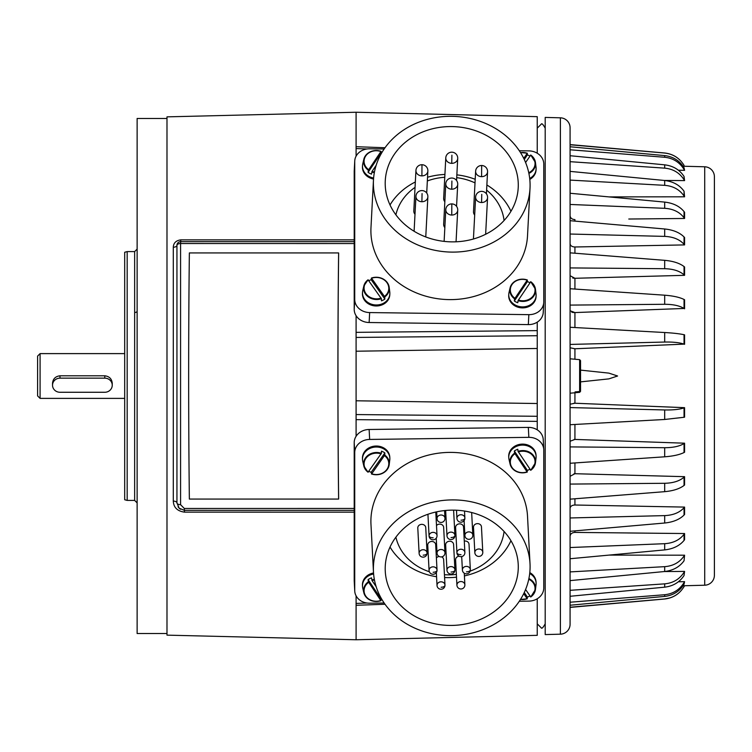<?xml version="1.0" encoding="UTF-8"?>
<svg xmlns="http://www.w3.org/2000/svg" width="752" height="752" viewBox="0 0 752 752"><rect width="100%" height="100%" fill="white"/><g stroke="black" fill="none" stroke-linecap="round" stroke-linejoin="round"><path stroke-width="1.13" d="M368.066 472.218L363.818 465.967A12.85 11.13 177 0 0 368.057 472.181L381.405 453.296A12.85 11.13 177 0 0 365.491 457.912A12.85 11.13 177 0 0 363.818 465.967L362.755 461.371A13.686 11.844 -3 0 1 362.511 459.585L362.455 458.598A13.686 11.844 -3 0 1 362.445 458.241A13.686 11.844 -3 0 1 375.709 446.039A13.686 11.844 -3 0 1 389.79 457.16L389.837 458.156A13.686 11.844 -3 0 1 389.856 458.513A13.686 11.844 -3 0 1 389.78 459.961L389.198 464.642A12.85 11.13 177 0 0 384.789 455.063L371.714 473.798L371.159 472.312A13.188 11.412 -3 0 1 368.875 471.25M362.511 459.585A13.686 11.844 -3 0 1 362.492 459.228A13.686 11.844 -3 0 1 364.541 452.789A13.686 11.844 -3 0 1 379.619 447.355A13.686 11.844 -3 0 1 389.837 458.156M381.405 453.296L381.48 451.162A13.188 11.412 -3 0 1 384.864 452.93L384.789 455.063M368.057 472.181L368.33 472.03A12.361 10.697 -3 0 1 365.923 458.353A12.361 10.697 -3 0 1 381.151 453.898M384.535 455.665A12.361 10.697 -3 0 1 386.942 469.342A12.361 10.697 -3 0 1 371.714 473.798L371.441 473.948M371.159 472.312L384.864 452.93M384.159 603.01L369.655 603.198A14.927 12.925 -3 0 1 354.747 591.053A14.927 12.925 -3 0 1 354.728 590.47L354.728 452.554A14.927 12.925 -3 0 1 369.655 439.431L528.844 437.344A14.927 12.925 -3 0 1 543.752 449.499A14.927 12.925 -3 0 1 543.771 450.081L543.771 587.989A14.927 12.925 -3 0 1 528.844 601.121L519.322 601.243M529.906 469.22A13.188 11.412 -3 0 1 527.368 470.395L527.067 471.889L514.612 453.146A12.85 11.13 177 0 0 510.082 464.05L509.019 459.453A13.686 11.844 -3 0 1 508.766 457.677L508.709 456.68A13.686 11.844 -3 0 1 508.7 456.323A13.686 11.844 -3 0 1 521.963 444.122A13.686 11.844 -3 0 1 536.044 455.251L536.101 456.238A13.686 11.844 -3 0 1 536.11 456.596A13.686 11.844 -3 0 1 536.035 458.043L535.462 462.724A12.85 11.13 177 0 0 533.807 455.994A12.85 11.13 177 0 0 518.053 451.379L530.752 470.263A12.85 11.13 177 0 0 535.462 462.724L530.743 470.31M529.803 572.62A13.686 11.844 -3 0 1 536.044 581.954L536.101 582.95A13.686 11.844 -3 0 1 536.11 583.308A13.686 11.844 -3 0 1 536.035 584.746L535.462 589.427A12.85 11.13 177 0 0 533.807 582.697A12.85 11.13 177 0 0 528.891 578.589M381.546 598.855A13.188 11.412 -3 0 1 381.114 599.015L380.803 600.51L368.348 581.775A12.85 11.13 177 0 0 363.818 592.67L362.755 588.073A13.686 11.844 -3 0 1 362.511 586.297L362.455 585.3A13.686 11.844 -3 0 1 362.445 584.943A13.686 11.844 -3 0 1 373.537 572.977M373.462 571.887L370.98 524.37A78.377 67.859 -3 0 1 370.896 521.296A78.377 67.859 -3 0 1 447.478 452.441A78.377 67.859 -3 0 1 527.519 516.173L530.01 563.68A78.377 67.859 -3 0 1 530.094 566.754A78.377 67.859 -3 0 1 453.512 635.619A78.377 67.859 -3 0 1 373.462 571.887A78.377 67.859 -3 0 1 373.387 568.813A78.377 67.859 -3 0 1 449.969 499.948A78.377 67.859 -3 0 1 530.01 563.68M529.906 595.922A13.188 11.412 -3 0 1 527.368 597.097L527.067 598.592L523.73 593.629M529.699 573.532A13.686 11.844 -3 0 1 534.277 577.583A13.686 11.844 -3 0 1 536.101 582.95M362.511 586.297A13.686 11.844 -3 0 1 362.492 585.94A13.686 11.844 -3 0 1 373.612 573.973M508.766 457.677A13.686 11.844 -3 0 1 508.756 457.319A13.686 11.844 -3 0 1 518.795 445.579A13.686 11.844 -3 0 1 534.277 450.88A13.686 11.844 -3 0 1 536.101 456.238M368.348 581.775L368.085 579.632L381.114 599.015M381.048 600.651L380.803 600.51A12.361 10.697 -3 0 1 365.735 596.045A12.361 10.697 -3 0 1 368.612 582.368M368.085 579.632A13.188 11.412 -3 0 1 371.535 577.865L372.061 580.6L376.179 586.72M524.276 592.491L527.368 597.097M527.302 598.742L527.067 598.592A12.361 10.697 -3 0 1 520.628 599.222M525.592 589.502L530.752 596.966A12.85 11.13 177 0 0 535.462 589.427L530.743 597.013M528.759 579.237A12.361 10.697 -3 0 1 530.508 596.825L530.752 596.966M514.612 453.146L514.34 451.012L527.368 470.395M527.302 472.03L527.067 471.889A12.361 10.697 -3 0 1 511.99 467.424A12.361 10.697 -3 0 1 514.876 453.747M518.316 451.98A12.361 10.697 -3 0 1 533.394 456.445A12.361 10.697 -3 0 1 530.508 470.113L530.752 470.263M514.34 451.012A13.188 11.412 -3 0 1 517.79 449.245L518.053 451.379M354.747 591.053L354.22 581.108A14.927 12.925 177 0 1 354.211 580.516L354.211 442.608L354.728 452.554M543.752 449.499L543.235 439.544A14.927 12.925 177 0 0 537.238 429.843L537.238 330.626L356.091 332.346L356.091 436.292A14.927 12.925 177 0 0 354.211 442.608M518.278 566.914A66.561 57.622 -3 0 1 453.249 625.391A66.561 57.622 -3 0 1 385.268 571.266A66.561 57.622 -3 0 1 385.203 568.653A66.561 57.622 -3 0 1 450.232 510.176A66.561 57.622 -3 0 1 518.213 564.301A66.561 57.622 -3 0 1 518.278 566.914M390.025 547.042A66.561 57.622 177 0 0 436.574 576.728M444.592 577.536A66.561 57.622 177 0 0 456.511 577.179M464.416 575.9A66.561 57.622 177 0 0 510.946 540.716M504.066 531.495A54.746 47.395 -3 0 1 470.15 571.116M456.361 574.396A54.746 47.395 -3 0 1 444.441 574.697M436.404 573.616A54.746 47.395 -3 0 1 435.493 573.419M429.336 571.736A54.746 47.395 -3 0 1 395.9 537.163M455.609 559.996A3.986 3.45 -3 0 1 455.599 559.836A3.986 3.45 -3 0 1 455.599 559.685A3.986 3.45 -3 0 1 459.077 556.217M445.663 545.04A3.986 3.45 -3 0 1 445.654 544.88A3.986 3.45 -3 0 1 445.645 544.73A3.986 3.45 -3 0 1 449.536 541.233A3.986 3.45 -3 0 1 453.597 544.467A3.986 3.45 -3 0 1 453.606 544.627M436.386 557.993A3.986 3.45 -3 0 1 439.177 556.48M441.64 556.865A3.986 3.45 -3 0 1 443.652 559.685A3.986 3.45 -3 0 1 443.652 559.836M436.498 525.535A3.986 3.45 -3 0 1 440.851 524.257A3.986 3.45 -3 0 1 443.652 527.359A3.986 3.45 -3 0 1 443.652 527.519M427.756 545.275A3.986 3.45 -3 0 1 427.738 545.115A3.986 3.45 -3 0 1 427.738 544.965A3.986 3.45 -3 0 1 431.629 541.468A3.986 3.45 -3 0 1 435.69 544.702A3.986 3.45 -3 0 1 435.699 544.862M417.802 528.167A3.986 3.45 -3 0 1 417.792 528.007A3.986 3.45 -3 0 1 417.783 527.857A3.986 3.45 -3 0 1 421.675 524.36A3.986 3.45 -3 0 1 425.745 527.594A3.986 3.45 -3 0 1 425.745 527.754M473.525 527.434A3.986 3.45 -3 0 1 473.506 527.284A3.986 3.45 -3 0 1 473.506 527.124A3.986 3.45 -3 0 1 477.398 523.627A3.986 3.45 -3 0 1 481.459 526.861A3.986 3.45 -3 0 1 481.468 527.02M464.285 541.102A3.986 3.45 -3 0 1 469.022 544.269A3.986 3.45 -3 0 1 469.032 544.42M455.609 527.669A3.986 3.45 -3 0 1 455.599 527.519A3.986 3.45 -3 0 1 455.599 527.359A3.986 3.45 -3 0 1 459.481 523.862A3.986 3.45 -3 0 1 463.552 527.096A3.986 3.45 -3 0 1 463.552 527.255M445.663 510.561A3.986 3.45 -3 0 1 445.654 510.458L446.979 535.781A3.986 3.986 0 0 0 451.059 539.551A3.986 3.986 0 0 0 454.932 535.574A3.986 1.993 180 0 1 451.059 537.558M453.606 510.138A3.986 3.45 -3 0 1 453.606 510.147L454.932 535.358A3.986 3.45 177 0 0 450.862 532.125A3.986 3.45 177 0 0 446.979 535.621A3.986 3.45 177 0 0 446.979 535.781M356.091 436.292A14.927 12.925 -3 0 1 369.138 429.486L528.327 427.399A14.927 12.925 -3 0 1 537.238 429.843M356.091 595.847L356.091 639.755L537.238 635.337L537.238 598.771M537.238 153.229L537.238 116.663L356.091 112.245L356.091 148.576L367.014 148.971M537.238 330.626L537.238 322.157A14.927 12.925 3 0 0 543.235 312.456L543.752 302.501A14.927 12.925 -177 0 1 528.844 314.656L369.655 312.569A14.927 12.925 -177 0 1 354.728 299.446L354.728 161.53A14.927 12.925 -177 0 1 354.747 160.947A14.927 12.925 -177 0 1 369.655 148.802L384.159 148.99M356.091 112.245L166.991 116.861L166.991 635.139L356.091 639.755M354.211 241.636L180.677 241.636L180.762 239.86C175.996 240.527 173.515 242.981 173.298 247.22A3.732 1.852 0 0 0 176.946 245.368L176.946 502.9A3.732 1.805 0 0 0 173.298 501.095C173.618 507.459 177.35 511.144 184.494 512.14L354.211 512.168M356.091 148.576L356.091 156.153M356.091 400.778L537.238 403.523M367.014 603.029L356.091 603.424L356.091 604.787M519.322 150.757L528.844 150.879A14.927 12.925 -177 0 1 543.771 164.011L543.771 301.919A14.927 12.925 -177 0 1 543.752 302.501M537.238 322.157A14.927 12.925 -177 0 1 528.327 324.601L369.138 322.514A14.927 12.925 -177 0 1 356.091 315.708A14.927 12.925 3 0 1 354.211 309.392L354.728 299.446M354.211 508.455L184.315 508.484L180.583 504.695L180.583 243.516L354.211 243.545L354.211 309.392M354.747 160.947L354.22 170.892A14.927 12.925 3 0 0 354.211 171.484L354.211 243.545M373.537 179.023A13.686 11.844 -177 0 1 362.455 167.771A13.686 11.844 -177 0 1 362.455 166.7L362.511 165.703A13.686 11.844 -177 0 1 362.755 163.927L363.818 159.33A12.85 11.13 3 0 0 368.348 170.225L381.048 151.349L381.114 152.985L368.085 172.368L368.348 170.225M528.891 173.411A12.85 11.13 3 0 0 533.807 169.303A12.85 11.13 3 0 0 535.462 162.573L536.035 167.254A13.686 11.844 -177 0 1 536.101 167.978A13.686 11.844 -177 0 1 536.101 169.05L536.044 170.046A13.686 11.844 -177 0 1 529.803 179.38M384.789 296.937L384.864 299.07L371.159 279.688L371.441 278.052L384.789 296.937A12.85 11.13 3 0 0 389.198 287.358L389.78 292.039A13.686 11.844 -177 0 1 389.837 292.772A13.686 11.844 -177 0 1 389.837 293.844L389.79 294.84A13.686 11.844 -177 0 1 376.122 305.97A13.686 11.844 -177 0 1 362.455 294.483A13.686 11.844 -177 0 1 362.455 293.402L362.511 292.415A13.686 11.844 -177 0 1 362.755 290.629L363.818 286.033A12.85 11.13 3 0 0 365.491 294.088A12.85 11.13 3 0 0 381.405 298.704L368.057 279.819A12.85 11.13 3 0 0 363.818 286.033L368.066 279.782M530.743 281.69L535.462 289.276A12.85 11.13 3 0 0 530.752 281.737L518.053 300.621A12.85 11.13 3 0 0 533.807 296.006A12.85 11.13 3 0 0 535.462 289.276L536.035 293.957A13.686 11.844 -177 0 1 536.101 294.681A13.686 11.844 -177 0 1 536.101 295.762L536.044 296.749A13.686 11.844 -177 0 1 522.377 307.888A13.686 11.844 -177 0 1 508.709 296.391A13.686 11.844 -177 0 1 508.709 295.32L508.766 294.323A13.686 11.844 -177 0 1 509.019 292.547L510.082 287.95A12.85 11.13 3 0 0 514.612 298.854L527.302 279.97L527.368 281.605L514.34 300.988L514.612 298.854M530.01 188.32L527.519 235.827A78.377 67.859 -177 0 1 449.254 299.606A78.377 67.859 -177 0 1 370.98 227.63L373.462 180.113A78.377 67.859 -177 0 1 451.736 116.334A78.377 67.859 -177 0 1 530.01 188.32A78.377 67.859 -177 0 1 451.736 252.099A78.377 67.859 -177 0 1 373.462 180.113M373.612 178.027A13.686 11.844 -177 0 1 362.511 166.775A13.686 11.844 -177 0 1 362.511 165.703M389.837 293.844A13.686 11.844 -177 0 1 379.619 304.645A13.686 11.844 -177 0 1 364.541 299.211A13.686 11.844 -177 0 1 362.511 293.487A13.686 11.844 -177 0 1 362.511 292.415M384.864 299.07A13.188 11.412 -177 0 1 381.48 300.838L381.405 298.704M376.179 165.28L372.061 171.4L371.535 174.135A13.188 11.412 -177 0 1 368.085 172.368M536.101 295.762A13.686 11.844 -177 0 1 534.277 301.12A13.686 11.844 -177 0 1 519.19 306.515A13.686 11.844 -177 0 1 508.766 295.404A13.686 11.844 -177 0 1 508.766 294.323M518.053 300.621L517.79 302.755A13.188 11.412 -177 0 1 514.34 300.988M536.101 169.05A13.686 11.844 -177 0 1 534.277 174.417A13.686 11.844 -177 0 1 529.699 178.468M368.612 169.632A12.361 10.697 -177 0 1 365.735 155.955A12.361 10.697 -177 0 1 380.803 151.49L381.048 151.349M514.876 298.253A12.361 10.697 -177 0 1 511.99 284.576A12.361 10.697 -177 0 1 527.067 280.111L527.302 279.97M530.752 281.737L530.508 281.887A12.361 10.697 -177 0 1 533.394 295.555A12.361 10.697 -177 0 1 518.316 300.02M527.368 281.605A13.188 11.412 -177 0 1 529.906 282.78M523.73 158.371L527.302 153.258L527.368 154.903L524.276 159.509M520.628 152.778A12.361 10.697 -177 0 1 527.067 153.408L527.302 153.258M530.743 154.987L535.462 162.573A12.85 11.13 3 0 0 530.752 155.034L525.592 162.498M530.752 155.034L530.508 155.175A12.361 10.697 -177 0 1 528.759 172.763M527.368 154.903A13.188 11.412 -177 0 1 529.906 156.078M381.151 298.102A12.361 10.697 -177 0 1 365.923 293.647A12.361 10.697 -177 0 1 368.33 279.97L368.057 279.819M371.441 278.052L371.714 278.202A12.361 10.697 -177 0 1 386.942 282.658A12.361 10.697 -177 0 1 384.535 296.335M368.875 280.75A13.188 11.412 -177 0 1 371.159 279.688M451.736 241.862A66.561 57.622 -177 0 1 385.268 180.734A66.561 57.622 -177 0 1 451.736 126.571A66.561 57.622 -177 0 1 518.213 187.699A66.561 57.622 -177 0 1 451.736 241.862M510.946 211.284A66.561 57.622 3 0 0 486.873 184.983M475.208 179.296A66.561 57.622 3 0 0 456.859 174.859M444.921 174.445A66.561 57.622 3 0 0 427.54 177.246M415.33 181.984A66.561 57.622 3 0 0 390.025 204.958M395.9 214.837A54.746 47.395 -177 0 1 415.048 187.37M427.343 180.969A54.746 47.395 -177 0 1 444.77 177.275M456.708 177.651A54.746 47.395 -177 0 1 475.02 182.905M486.6 190.096A54.746 47.395 -177 0 1 504.066 220.505M473.647 238.929A5.969 5.17 -177 0 1 473.506 237.566L475.631 197.024A5.969 5.17 3 0 0 481.6 202.514L481.75 194.354M414.991 214.273A5.969 5.17 -177 0 1 413.816 210.927L415.941 170.384A5.969 5.17 3 0 0 421.9 175.874L421.975 164.726A5.969 5.969 0 0 0 415.941 170.384M444.846 201.733A5.969 5.17 -177 0 1 443.661 198.387L445.786 157.845A5.969 5.17 3 0 0 451.745 163.334L451.905 155.175M444.846 227.593A5.969 5.17 -177 0 1 443.661 224.246L445.786 183.704A5.969 5.17 3 0 0 451.745 189.194L451.905 181.035M474.691 215.053A5.969 5.17 -177 0 1 473.506 211.707L475.631 171.165A5.969 5.17 3 0 0 481.6 176.654L481.675 165.506A5.969 5.969 0 0 0 475.631 171.165M537.238 335.721L356.091 337.441L356.091 315.708M184.315 508.484L184.409 510.364L354.211 510.364M166.991 118.468L137.127 118.468L137.127 633.532L166.991 633.532M127.173 251.591L124.691 252.258L124.691 499.742L127.173 500.409L127.173 251.591L134.646 251.591L134.646 312.494A2.491 1.269 180 0 0 137.127 311.215M40.091 353.609L37.6 356.091L37.6 395.909L40.091 398.391L40.091 353.609L124.691 353.609M52.527 385.212L52.527 383.266C52.969 378.848 55.46 376.357 59.991 375.793L104.782 375.793C109.313 376.357 111.804 378.848 112.245 383.266L112.245 385.212A7.464 7.059 0 0 1 104.782 392.271L59.991 392.271A7.464 7.059 0 0 1 52.527 385.212A7.464 7.059 0 0 1 59.991 378.153L104.782 378.153A7.464 7.059 0 0 1 112.245 385.212M560.39 117.82L545.2 117.415L545.2 634.585L560.39 634.18A9.955 9.955 0 0 0 570.082 624.235L570.082 127.765A9.955 9.955 0 0 0 560.39 117.82L560.39 634.18M580.535 361.477L580.535 391.35L579.623 392.347L575.054 392.751L575.054 391.924L579.623 391.519L580.535 390.523L580.535 360.65L579.623 359.653L575.054 359.249M575.054 392.751L575.054 391.924M684.01 165.337C679.564 158.08 673.115 153.972 664.665 152.994L570.082 144.591L570.082 127.765M664.683 543.687L664.683 549.9C673.134 548.951 679.592 545.783 684.047 540.406L684.047 534.258C679.611 540.011 673.153 543.151 664.683 543.687L570.082 547.541L570.082 531.307L664.683 523.016C673.134 522.142 679.592 519.482 684.047 515.035L684.047 507.713L684.574 507.092L684.574 514.481L684.047 515.035M684.047 507.713C679.611 512.601 673.153 515.233 664.683 515.609L570.082 517.968L570.082 499.159L664.683 491.667C673.134 490.896 679.592 488.819 684.047 485.444L684.047 477.163L684.574 476.674L684.574 485.021L684.047 485.444M684.047 477.163C679.611 481.045 673.153 483.085 664.683 483.292L570.082 484.081L570.082 463.27L664.683 456.802C673.134 456.163 679.592 454.734 684.047 452.525L684.047 443.539L684.574 443.191L684.574 452.243L684.047 452.525M684.047 407.866C679.611 409.417 673.153 410.113 664.683 409.953L570.082 407.575L570.082 395.909L570.082 404.219L574.932 403.232L684.574 407.669L684.574 417.163L684.047 417.275L684.047 407.866L684.574 407.669M570.082 356.091L570.082 344.425L664.683 342.047C673.134 341.887 679.592 342.583 684.047 344.134L574.932 348.768L570.082 347.781L570.082 356.091M684.574 344.331L684.574 334.837L684.047 334.725C679.611 333.747 673.153 333.014 664.683 332.525L570.082 327.27L570.082 305.096L664.683 304.287C673.134 304.306 679.592 305.697 684.047 308.461L574.932 312.569L570.082 310.755M684.574 308.809L684.574 299.757L684.047 299.475C679.611 297.266 673.153 295.846 664.683 295.198L570.082 288.73L570.082 267.919L664.683 268.708C673.134 268.906 679.592 270.946 684.047 274.837L684.574 275.326L574.932 278.287L570.082 275.702M684.574 275.326L684.574 266.979L684.047 266.556C679.611 263.181 673.153 261.104 664.683 260.333L570.082 252.841L570.082 234.032L664.683 236.391C673.134 236.758 679.592 239.39 684.047 244.287L684.574 244.908L574.932 246.985C571.971 246.844 570.354 245.744 570.082 243.686L570.082 243.695M684.574 244.908L684.574 237.519L684.047 236.965C679.611 232.518 673.153 229.858 664.683 228.984L570.082 220.693L570.082 204.459L664.683 208.313C673.134 208.84 679.592 211.979 684.047 217.742L684.047 211.594L684.574 212.271L684.574 218.465L628.785 219.029M580.535 370.116L608.866 373.124L617.589 376L608.866 378.876L580.535 381.884M570.082 441.255L574.932 439.431L684.574 443.191M570.082 476.307L574.932 473.713L684.574 476.674M570.082 499.159L570.082 508.314C570.354 506.256 571.971 505.156 574.932 505.015L684.574 507.092M570.082 536.298C570.354 533.901 571.971 532.604 574.932 532.407L684.574 533.535L684.574 539.729L684.047 540.406M609.092 555.098L684.574 555.192L684.047 560.776L684.574 555.192M664.063 571.558L684.574 571.398L684.047 575.534L684.574 571.398M678.389 581.775L684.574 581.672L684.047 584.238L684.574 581.672M683.089 585.723L684.574 585.695L684.047 586.607C679.611 593.864 673.153 597.981 664.683 598.949L670.032 597.887M673.369 533.422L627.535 532.961M704.709 585.216L704.709 166.784A9.955 9.955 0 0 1 714.4 176.729L714.4 575.271A9.955 9.955 0 0 1 704.709 585.216L684.574 585.742M664.683 409.953L664.683 419.475L684.047 417.275M570.082 424.73L664.683 419.475M570.082 446.904L664.683 447.713L664.683 456.802M684.047 443.539C679.611 446.293 673.153 447.684 664.683 447.713M664.683 483.292L664.683 491.667M664.683 515.609L664.683 523.016M574.284 348.787L574.932 348.768L574.932 359.221M571.802 312.212L572.281 312.343M572.404 312.362L573.362 312.512M574.18 312.569L574.932 312.569L574.932 327.534M572.742 278.061L574.932 278.287L574.932 289.059M574.03 246.947L574.81 246.985M570.082 607.24L664.683 598.949M570.082 596.28L570.082 590.32L664.683 583.853L664.683 587.162L570.082 596.28L570.082 602.22L664.683 594.729L664.683 596.402C673.134 595.405 679.592 591.345 684.047 584.238M684.047 582.574C679.611 589.775 673.153 593.826 664.683 594.729M570.082 605.238L664.683 596.402M570.082 590.32L570.082 580.619L664.683 571.501C673.134 570.505 679.592 566.933 684.047 560.776M684.047 572.263C679.611 579.19 673.153 583.054 664.683 583.853M664.683 587.162C673.134 586.146 679.592 582.274 684.047 575.534M684.047 534.258L684.574 533.535M570.082 558.736L664.683 549.9M574.932 221.116L574.932 219.593C571.971 219.396 570.354 218.099 570.082 215.702L570.082 215.711M574.058 219.546L574.819 219.593M570.082 571.905L664.683 566.66L664.683 571.501M570.082 559.413L570.138 558.736M684.047 556.001C679.611 562.43 673.153 565.993 664.683 566.66M683.089 166.277L684.574 166.305L683.089 166.277M664.73 153.051L570.082 144.76L570.082 146.762L664.683 155.598L664.683 157.271C673.134 158.164 679.592 162.216 684.047 169.426L684.047 167.762L684.574 170.328L678.389 170.225M664.683 157.271L570.082 149.78L570.082 155.72L664.683 164.838L664.683 168.147C673.134 168.937 679.592 172.8 684.047 179.737L684.047 176.466L684.574 180.602L664.063 180.442M570.138 193.264L570.082 171.381L664.683 180.499L664.683 185.34C673.134 186.007 679.592 189.56 684.047 195.999L684.047 191.224L684.574 196.808L609.092 196.902M664.683 295.198L664.683 304.287M664.683 260.333L664.683 268.708M664.683 228.984L664.683 236.391M664.683 153.051L664.683 153.051C673.134 154.01 679.592 158.127 684.047 165.393L683.277 164.152M683.183 164.002L680.823 161.003M684.047 167.762C679.611 160.665 673.153 156.604 664.683 155.598M684.047 176.466C679.611 169.736 673.153 165.863 664.683 164.838M570.082 168.42L570.082 161.68L664.683 168.147M684.047 191.224C679.611 185.077 673.153 181.505 664.683 180.499M570.082 180.095L664.683 185.34M570.082 193.264L664.683 202.1L664.683 208.313M684.047 211.594C679.611 206.217 673.153 203.059 664.683 202.1M664.683 332.525L664.683 342.047M684.574 218.465L684.047 217.742M684.047 195.999L684.574 196.808M574.801 532.407L574.067 532.454M570.749 534.296L570.458 534.766M570.082 583.58L570.082 580.619M684.047 179.737L684.574 180.602M684.047 169.426L684.574 170.328M574.81 505.015L574.03 505.053M574.848 473.704L574.049 473.732M574.876 439.431L574.18 439.431M574.932 392.779L574.932 403.232L573.992 403.213M537.238 348.477L356.091 351.222M537.238 416.279L356.091 414.559L356.091 419.654L537.238 421.374M180.471 509.245L179.126 508.183L184.409 510.364L184.494 512.14M180.583 504.695A3.732 1.795 180 0 1 176.946 502.9L179.126 508.183L178.064 506.829M176.946 245.368L178.036 242.727A3.732 3.732 0 0 1 180.677 241.636L180.583 243.516A3.732 1.852 0 0 0 176.946 245.368A3.732 3.732 0 0 1 178.036 242.727M354.211 239.832L180.762 239.86M337.968 352.528L337.968 399.472A273.709 6.674 90 0 0 338.644 498.397L338.616 499.065A275.194 6.712 -90 0 1 338.616 252.935L338.644 253.603A273.709 6.674 90 0 0 337.968 352.528M338.616 499.065L189.363 499.065A275.194 6.712 -90 0 1 189.363 252.935L338.616 252.935M371.544 473.986A12.85 11.13 177 0 0 387.355 469.333A12.85 11.13 177 0 0 389.198 464.642C386.81 472.792 380.897 475.913 371.488 474.004M520.506 599.41A12.85 11.13 177 0 0 527.218 598.771M381.01 600.707C372.334 602.634 366.6 599.955 363.818 592.67A12.85 11.13 177 0 0 365.293 596.035A12.85 11.13 177 0 0 380.954 600.688M527.265 472.087C518.589 474.014 512.864 471.335 510.082 464.05A12.85 11.13 177 0 0 511.548 467.415A12.85 11.13 177 0 0 527.218 472.059M372.061 580.6A12.361 10.697 -3 0 1 374.468 580.018M374.346 579.369A12.85 11.13 177 0 0 371.798 579.999M354.211 580.516L354.728 590.47M429.063 535.856A3.986 3.45 177 0 0 429.072 536.016A3.986 3.986 0 0 0 433.152 539.786A3.986 3.986 0 0 0 437.025 535.593A3.986 3.45 177 0 0 432.955 532.36A3.986 3.45 177 0 0 429.063 535.856A3.986 1.993 180 0 0 433.152 537.793M437.025 518.513A3.986 3.45 177 0 0 437.025 518.673A3.986 3.986 0 0 0 441.114 522.443A3.986 3.986 0 0 0 444.977 518.25A3.986 3.45 177 0 0 440.916 515.017A3.986 3.45 177 0 0 437.025 518.513M456.925 585.056A3.986 3.45 177 0 0 456.925 585.206A3.986 3.986 0 0 0 461.004 588.985A3.986 3.986 0 0 0 464.877 584.793A3.986 3.45 177 0 0 460.816 581.559A3.986 3.45 177 0 0 456.925 585.056M453.597 544.467L454.932 569.837A3.986 3.986 0 0 1 454.932 570.044A3.986 1.993 180 0 0 454.932 569.997A3.986 3.45 177 0 0 454.932 569.837A3.986 3.45 177 0 0 450.862 566.604A3.986 3.45 177 0 0 446.979 570.101A3.986 3.45 177 0 0 446.979 570.26A3.986 3.986 0 0 0 451.059 574.03A3.986 3.986 0 0 0 454.932 570.044A3.986 1.993 180 0 1 451.059 572.037M443.652 559.685L444.977 585.056A3.986 3.986 0 0 1 444.987 585.263A3.986 1.993 180 0 0 444.987 585.206A3.986 3.45 177 0 0 444.977 585.056A3.986 3.45 177 0 0 440.916 581.813A3.986 3.45 177 0 0 437.025 585.319A3.986 3.45 177 0 0 437.025 585.47A3.986 3.986 0 0 0 441.114 589.239A3.986 3.986 0 0 0 444.987 585.263A3.986 1.993 180 0 1 441.114 587.256M437.025 552.993A3.986 3.45 177 0 0 437.025 553.143A3.986 3.986 0 0 0 441.114 556.922A3.986 3.986 0 0 0 444.977 552.729A3.986 3.45 177 0 0 440.916 549.496A3.986 3.45 177 0 0 437.025 552.993M435.69 544.702L437.025 570.072A3.986 3.986 0 0 1 437.025 570.279A3.986 1.993 180 0 0 437.025 570.232A3.986 3.45 177 0 0 437.025 570.072A3.986 3.45 177 0 0 432.955 566.839A3.986 3.45 177 0 0 429.063 570.336A3.986 3.45 177 0 0 429.072 570.495A3.986 3.986 0 0 0 433.152 574.265A3.986 3.986 0 0 0 437.025 570.279A3.986 1.993 180 0 1 433.152 572.272M425.745 527.594L427.07 552.964A3.986 3.986 0 0 1 427.08 553.171A3.986 1.993 180 0 0 427.08 553.124A3.986 3.45 177 0 0 427.07 552.964A3.986 3.45 177 0 0 423.009 549.731A3.986 3.45 177 0 0 419.118 553.228A3.986 3.45 177 0 0 419.118 553.378A3.986 3.986 0 0 0 423.197 557.157A3.986 3.986 0 0 0 427.08 553.171A3.986 1.993 180 0 1 423.197 555.164M474.832 552.494A3.986 3.45 177 0 0 474.841 552.654A3.986 3.986 0 0 0 478.921 556.424A3.986 3.986 0 0 0 482.793 552.241A3.986 3.45 177 0 0 478.723 548.998A3.986 3.45 177 0 0 474.832 552.494M469.022 544.269L470.348 569.64A3.986 3.986 0 0 1 470.357 569.847A3.986 1.993 180 0 0 470.357 569.79A3.986 3.45 177 0 0 470.348 569.64A3.986 3.45 177 0 0 466.287 566.397A3.986 3.45 177 0 0 462.395 569.894A3.986 3.45 177 0 0 462.405 570.054A3.986 3.986 0 0 0 466.484 573.823A3.986 3.986 0 0 0 470.357 569.847A3.986 1.993 180 0 1 466.484 571.84M464.886 535.386A3.986 3.45 177 0 0 464.886 535.546A3.986 3.986 0 0 0 468.966 539.316A3.986 3.986 0 0 0 472.839 535.123A3.986 3.45 177 0 0 468.778 531.89A3.986 3.45 177 0 0 464.886 535.386M464.52 511.05L464.877 517.996A3.986 3.986 0 0 1 464.886 518.203A3.986 1.993 180 0 0 464.886 518.147A3.986 3.45 177 0 0 464.877 517.996A3.986 3.45 177 0 0 460.816 514.753A3.986 3.45 177 0 0 456.925 518.25A3.986 3.45 177 0 0 456.925 518.41A3.986 3.986 0 0 0 461.004 522.179A3.986 3.986 0 0 0 464.886 518.203A3.986 1.993 180 0 1 461.004 520.187M456.925 552.729A3.986 3.45 177 0 0 456.925 552.889A3.986 3.986 0 0 0 461.004 556.659A3.986 3.986 0 0 0 464.877 552.466A3.986 3.45 177 0 0 460.816 549.233A3.986 3.45 177 0 0 456.925 552.729A3.986 1.993 180 0 0 461.004 554.666M464.886 552.626A3.986 3.45 177 0 0 464.877 552.466L463.552 527.096M472.848 535.283A3.986 3.45 177 0 0 472.839 535.123L471.654 512.526M482.793 552.391A3.986 3.45 177 0 0 482.793 552.241L481.459 526.861M444.987 552.889A3.986 3.45 177 0 0 444.977 552.729L443.652 527.359M464.886 584.953A3.986 3.45 177 0 0 464.877 584.793L464.275 573.231M444.987 518.41A3.986 3.45 177 0 0 444.977 518.25L444.582 510.57M437.025 535.753A3.986 3.45 177 0 0 437.025 535.593L435.784 512.027M528.327 427.399L528.844 437.344M369.138 429.486L369.655 439.431M173.298 247.22L173.298 501.095M528.327 324.601L528.844 314.656M369.138 322.514L369.655 312.569M354.211 171.484L354.728 161.53M371.488 277.996C380.897 276.087 386.801 279.208 389.198 287.358A12.85 11.13 3 0 0 387.355 282.667A12.85 11.13 3 0 0 371.544 278.014M371.798 172.001A12.85 11.13 3 0 0 374.346 172.631M380.954 151.312A12.85 11.13 3 0 0 365.293 155.965A12.85 11.13 3 0 0 363.818 159.33C366.6 152.045 372.334 149.366 381.01 151.293M527.218 279.941A12.85 11.13 3 0 0 511.548 284.585A12.85 11.13 3 0 0 510.082 287.95C512.864 280.665 518.589 277.986 527.265 279.913M374.468 171.982A12.361 10.697 -177 0 1 372.061 171.4M527.218 153.229A12.85 11.13 3 0 0 520.506 152.59M445.786 209.564A5.969 5.17 3 0 0 451.745 215.044L451.83 203.905A5.969 5.969 0 0 0 445.786 209.564L444.122 241.383M414.108 231.259L415.941 196.244A5.969 5.17 3 0 0 421.9 201.724L422.06 193.574M421.9 201.724A5.969 5.17 3 0 0 427.86 196.864A5.969 5.969 0 0 0 421.975 190.585A5.969 5.969 0 0 0 415.941 196.244M451.745 215.044A5.969 5.17 3 0 0 457.714 210.184A5.969 5.969 0 0 0 451.83 203.905M451.745 189.194A5.969 5.17 3 0 0 457.714 184.334A5.969 5.969 0 0 0 451.83 178.045A5.969 5.969 0 0 0 445.786 183.704M451.745 163.334A5.969 5.17 3 0 0 457.714 158.475A5.969 5.969 0 0 0 451.83 152.186A5.969 5.969 0 0 0 445.786 157.845M421.9 175.874A5.969 5.17 3 0 0 427.86 171.014A5.969 5.969 0 0 0 421.975 164.726M481.6 202.514A5.969 5.17 3 0 0 487.559 197.654A5.969 5.969 0 0 0 481.675 191.365A5.969 5.969 0 0 0 475.631 197.024M481.6 176.654A5.969 5.17 3 0 0 487.559 171.794A5.969 5.969 0 0 0 481.675 165.506M134.646 312.494L134.646 500.409L137.127 502.9M104.782 378.153L104.782 375.793M59.991 378.153L59.991 375.793M579.623 359.653L579.623 391.519M574.932 424.466L574.932 439.431M574.932 462.941L574.932 473.713M574.932 498.783L574.932 505.015M574.932 530.884L574.932 532.407M574.932 246.985L574.932 253.217M684.047 308.461L684.047 299.475M684.047 274.837L684.047 266.556M684.047 244.287L684.047 236.965M684.047 344.134L684.047 334.725M545.2 623.831C543.076 627.657 541.75 628.982 541.214 627.807L537.238 623.831M545.2 128.169C543.076 124.343 541.75 123.018 541.214 124.193L537.238 128.169M527.265 598.799L520.478 599.457M427.935 514.265L429.072 536.016M436.668 511.839L437.025 518.673M455.599 559.836L456.925 585.206M445.654 544.88L446.979 570.26M436.348 572.507L437.025 585.47M436.245 538.178L437.025 553.143M427.738 545.115L429.072 570.495M417.792 528.007L419.118 553.378M473.506 527.284L474.841 552.654M461.69 556.583L462.405 570.054M464.106 520.572L464.886 535.546M456.502 510.223L456.925 518.41M455.599 527.519L456.925 552.889M356.1 605.285L385.024 604.26M527.265 153.201L520.478 152.543M425.764 236.946L427.86 196.864M456.06 241.796L457.714 210.184M456.558 206.339L457.714 184.334M456.558 180.48L457.714 158.475M426.713 193.02L427.86 171.014M485.642 234.257L487.559 197.654M486.412 193.8L487.559 171.794M127.173 500.409L134.646 500.409M40.091 398.391L124.691 398.391M134.646 251.591L137.127 249.1M575.054 359.24L570.082 358.798M575.054 392.76L570.082 393.202M570.082 607.409L664.665 599.006C673.115 598.028 679.564 593.92 684.01 586.663M704.709 166.784L684.574 166.258M356.1 146.715L385.024 147.74"/></g></svg>
